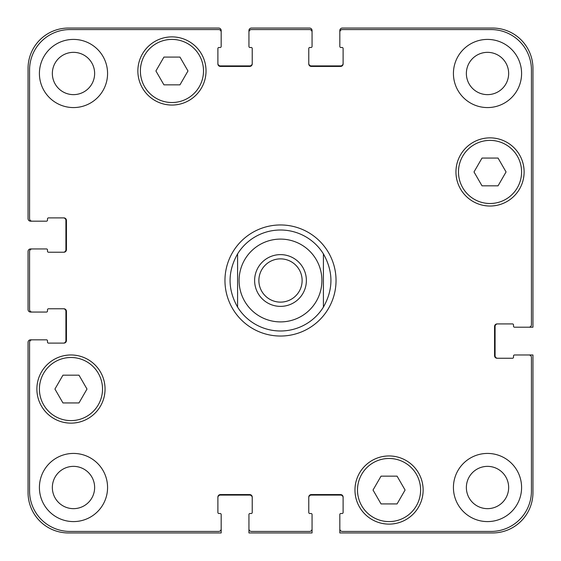 <?xml version="1.0" encoding="UTF-8"?>
<svg xmlns="http://www.w3.org/2000/svg" width="561" height="561" viewBox="0 0 561 561"><rect width="100%" height="100%" fill="white"/><g stroke="black" fill="none" stroke-linecap="round" stroke-linejoin="round"><path stroke-width="0.84" d="M280.5 330.99A50.49 50.49 0 0 1 237.584 307.098C227.57 289.364 227.57 271.636 237.584 253.902L237.584 307.098L237.584 253.902A50.49 50.49 0 0 1 323.416 253.902L323.416 307.098L323.416 253.902C333.43 271.636 333.43 289.364 323.416 307.098A50.49 50.49 0 0 1 280.5 330.99A50.49 50.49 0 0 0 323.416 307.098M258.873 280.5A21.627 21.627 0 0 0 280.5 302.127A21.627 21.627 0 0 0 302.127 280.5A21.627 21.627 0 0 0 280.5 258.873A21.627 21.627 0 0 0 258.873 280.5M306.376 280.5A25.876 25.876 0 0 1 267.562 302.912A25.876 25.876 0 0 1 267.562 258.088A25.876 25.876 0 0 1 306.376 280.5M323.416 253.902A50.49 50.49 0 0 0 237.584 253.902A50.49 50.49 0 0 1 323.416 253.902M280.5 336.039A55.539 55.539 0 0 1 232.401 252.731A55.539 55.539 0 0 1 328.599 252.731A55.539 55.539 0 0 1 280.5 336.039M397.069 476.149L405.084 490.034L397.069 503.918L381.038 503.918L373.023 490.034L381.038 476.149L397.069 476.149M78.982 375.169L86.997 389.053L78.982 402.938L62.951 402.938L54.936 389.053L62.951 375.169L78.982 375.169M179.962 57.082L187.977 70.967L179.962 84.851L163.931 84.851L155.916 70.967L163.931 57.082L179.962 57.082M498.049 158.062L506.064 171.947L498.049 185.831L482.018 185.831L474.003 171.947L482.018 158.062L498.049 158.062M102.523 389.053A31.556 31.556 0 0 0 55.188 361.726A31.556 31.556 0 0 0 55.188 416.381A31.556 31.556 0 0 0 102.523 389.053M105.047 389.053A34.081 34.081 0 0 1 53.926 418.569A34.081 34.081 0 0 1 53.926 359.538A34.081 34.081 0 0 1 105.047 389.053M420.61 490.034A31.556 31.556 0 0 0 373.275 462.706A31.556 31.556 0 0 0 373.275 517.361A31.556 31.556 0 0 0 420.61 490.034M423.134 490.034A34.081 34.081 0 0 1 372.013 519.549A34.081 34.081 0 0 1 372.013 460.518A34.081 34.081 0 0 1 423.134 490.034M521.59 171.947A31.556 31.556 0 0 0 474.255 144.619A31.556 31.556 0 0 0 474.255 199.274A31.556 31.556 0 0 0 521.59 171.947M524.114 171.947A34.081 34.081 0 0 1 472.993 201.462A34.081 34.081 0 0 1 472.993 142.431A34.081 34.081 0 0 1 524.114 171.947M203.503 70.967A31.556 31.556 0 0 0 156.168 43.639A31.556 31.556 0 0 0 156.168 98.294A31.556 31.556 0 0 0 203.503 70.967M206.027 70.967A34.081 34.081 0 0 1 154.906 100.482A34.081 34.081 0 0 1 154.906 41.451A34.081 34.081 0 0 1 206.027 70.967M531.435 69.957A40.392 40.392 0 0 0 491.043 29.565L342.35 29.565A2.525 2.525 0 0 0 339.826 32.089L339.826 46.479A1.01 1.01 0 0 0 340.836 47.489L342.098 47.489A1.01 1.01 0 0 1 343.108 48.498L343.108 63.898A2.525 2.525 0 0 1 340.583 66.422L311.299 66.422A2.525 2.525 0 0 1 308.774 63.898L308.774 48.498A1.01 1.01 0 0 1 309.784 47.489L311.046 47.489A1.01 1.01 0 0 0 312.056 46.479L312.056 32.089A2.525 2.525 0 0 0 309.532 29.565L251.468 29.565A2.525 2.525 0 0 0 248.944 32.089L248.944 46.479A1.01 1.01 0 0 0 249.954 47.489L251.216 47.489A1.01 1.01 0 0 1 252.226 48.498L252.226 63.898A2.525 2.525 0 0 1 249.701 66.422L220.417 66.422A2.525 2.525 0 0 1 217.892 63.898L217.892 48.498A1.01 1.01 0 0 1 218.902 47.489L220.164 47.489A1.01 1.01 0 0 0 221.174 46.479L221.174 32.089A2.525 2.525 0 0 0 218.65 29.565L69.957 29.565A40.392 40.392 0 0 0 29.565 69.957L29.565 218.65A2.525 2.525 0 0 0 32.089 221.174L46.479 221.174A1.01 1.01 0 0 0 47.489 220.164L47.489 218.902A1.01 1.01 0 0 1 48.498 217.892L63.898 217.892A2.525 2.525 0 0 1 66.422 220.417L66.422 249.701A2.525 2.525 0 0 1 63.898 252.226L48.498 252.226A1.01 1.01 0 0 1 47.489 251.216L47.489 249.954A1.01 1.01 0 0 0 46.479 248.944L32.089 248.944A2.525 2.525 0 0 0 29.565 251.468L29.565 309.532A2.525 2.525 0 0 0 32.089 312.056L46.479 312.056A1.01 1.01 0 0 0 47.489 311.046L47.489 309.784A1.01 1.01 0 0 1 48.498 308.774L63.898 308.774A2.525 2.525 0 0 1 66.422 311.299L66.422 340.583A2.525 2.525 0 0 1 63.898 343.108L48.498 343.108A1.01 1.01 0 0 1 47.489 342.098L47.489 340.836A1.01 1.01 0 0 0 46.479 339.826L32.089 339.826A2.525 2.525 0 0 0 29.565 342.35L29.565 491.043A40.392 40.392 0 0 0 69.957 531.435L218.65 531.435A2.525 2.525 0 0 0 221.174 528.911L221.174 514.521A1.01 1.01 0 0 0 220.164 513.511L218.902 513.511A1.01 1.01 0 0 1 217.892 512.502L217.892 497.102A2.525 2.525 0 0 1 220.417 494.578L249.701 494.578A2.525 2.525 0 0 1 252.226 497.102L252.226 512.502A1.01 1.01 0 0 1 251.216 513.511L249.954 513.511A1.01 1.01 0 0 0 248.944 514.521L248.944 528.911A2.525 2.525 0 0 0 251.468 531.435L309.532 531.435A2.525 2.525 0 0 0 312.056 528.911L312.056 514.521A1.01 1.01 0 0 0 311.046 513.511L309.784 513.511A1.01 1.01 0 0 1 308.774 512.502L308.774 497.102A2.525 2.525 0 0 1 311.299 494.578L340.583 494.578A2.525 2.525 0 0 1 343.108 497.102L343.108 512.502A1.01 1.01 0 0 1 342.098 513.511L340.836 513.511A1.01 1.01 0 0 0 339.826 514.521L339.826 528.911A2.525 2.525 0 0 0 342.35 531.435L491.043 531.435A40.392 40.392 0 0 0 531.435 491.043L531.435 357.497A2.525 2.525 0 0 0 528.911 354.973L514.521 354.973A1.01 1.01 0 0 0 513.511 355.983L513.511 357.245A1.01 1.01 0 0 1 512.502 358.255L497.102 358.255A2.525 2.525 0 0 1 494.578 355.73L494.578 326.446A2.525 2.525 0 0 1 497.102 323.921L512.502 323.921A1.01 1.01 0 0 1 513.511 324.931L513.511 326.193A1.01 1.01 0 0 0 514.521 327.203L528.911 327.203A2.525 2.525 0 0 0 531.435 324.679L531.435 69.957M107.572 487.509A34.081 34.081 0 0 1 56.451 517.025A34.081 34.081 0 0 1 56.451 457.993A34.081 34.081 0 0 1 107.572 487.509M107.572 73.491A34.081 34.081 0 0 1 56.451 103.007A34.081 34.081 0 0 1 56.451 43.975A34.081 34.081 0 0 1 107.572 73.491M521.59 487.509A34.081 34.081 0 0 1 470.469 517.025A34.081 34.081 0 0 1 470.469 457.993A34.081 34.081 0 0 1 521.59 487.509M521.59 73.491A34.081 34.081 0 0 1 470.469 103.007A34.081 34.081 0 0 1 470.469 43.975A34.081 34.081 0 0 1 521.59 73.491M52.348 487.509A21.143 21.143 0 0 0 84.066 505.819A21.143 21.143 0 0 0 84.066 469.199A21.143 21.143 0 0 0 52.348 487.509M52.348 73.491A21.143 21.143 0 0 0 84.066 91.801A21.143 21.143 0 0 0 84.066 55.181A21.143 21.143 0 0 0 52.348 73.491M466.366 487.509A21.143 21.143 0 0 0 498.084 505.819A21.143 21.143 0 0 0 498.084 469.199A21.143 21.143 0 0 0 466.366 487.509M466.366 73.491A21.143 21.143 0 0 0 498.084 91.801A21.143 21.143 0 0 0 498.084 55.181A21.143 21.143 0 0 0 466.366 73.491M63.393 252.226A2.525 2.525 0 0 0 65.918 249.701L65.918 220.417A2.525 2.525 0 0 0 63.393 217.892M32.089 221.174L30.575 221.174A2.525 2.525 0 0 1 28.05 218.65L28.05 68.442A40.392 40.392 0 0 1 68.442 28.05L218.65 28.05A2.525 2.525 0 0 1 221.174 30.575L221.174 32.089M217.892 63.393A2.525 2.525 0 0 0 220.417 65.918L249.701 65.918A2.525 2.525 0 0 0 252.226 63.393M248.944 32.089L248.944 30.575A2.525 2.525 0 0 1 251.468 28.05L309.532 28.05A2.525 2.525 0 0 1 312.056 30.575L312.056 32.089M308.774 63.393A2.525 2.525 0 0 0 311.299 65.918L340.583 65.918A2.525 2.525 0 0 0 343.108 63.393M339.826 32.089L339.826 30.575A2.525 2.525 0 0 1 342.35 28.05L492.558 28.05A40.392 40.392 0 0 1 532.95 68.442L532.95 327.203L528.911 327.203M497.607 323.921A2.525 2.525 0 0 0 495.083 326.446L495.083 355.73A2.525 2.525 0 0 0 497.607 358.255M528.911 354.973L532.95 354.973L532.95 492.558A40.392 40.392 0 0 1 492.558 532.95L339.826 532.95L339.826 528.911M343.108 497.607A2.525 2.525 0 0 0 340.583 495.083L311.299 495.083A2.525 2.525 0 0 0 308.774 497.607M312.056 528.911L312.056 532.95L248.944 532.95L248.944 528.911M252.226 497.607A2.525 2.525 0 0 0 249.701 495.083L220.417 495.083A2.525 2.525 0 0 0 217.892 497.607M221.174 528.911L221.174 532.95L68.442 532.95A40.392 40.392 0 0 1 28.05 492.558L28.05 342.35A2.525 2.525 0 0 1 30.575 339.826L32.089 339.826M63.393 343.108A2.525 2.525 0 0 0 65.918 340.583L65.918 311.299A2.525 2.525 0 0 0 63.393 308.774M32.089 312.056L30.575 312.056A2.525 2.525 0 0 1 28.05 309.532L28.05 251.468A2.525 2.525 0 0 1 30.575 248.944L32.089 248.944M280.5 239.098A41.402 41.402 0 0 1 316.355 301.201A41.402 41.402 0 0 1 244.645 301.201A41.402 41.402 0 0 1 280.5 239.098M280.5 321.902A41.402 41.402 0 0 0 316.355 259.799A41.402 41.402 0 0 0 244.645 259.799A41.402 41.402 0 0 0 280.5 321.902"/></g></svg>
